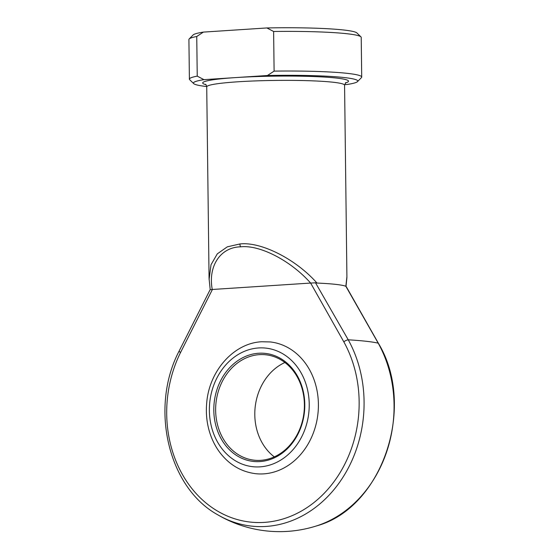<?xml version="1.0" encoding="UTF-8"?>
<svg xmlns="http://www.w3.org/2000/svg" width="559" height="559" viewBox="0 0 559 559"><rect width="100%" height="100%" fill="white"/><g stroke="black" fill="none" stroke-linecap="round" stroke-linejoin="round"><path stroke-width="0.84" d="M258.635 353.246A54.349 45.37 96.4 0 1 304.788 404.436A54.349 45.37 96.4 0 1 259.963 461.573A54.349 45.37 96.4 0 1 213.811 410.376A54.349 45.37 96.4 0 1 258.635 353.246M260.669 460.33A53.021 44.266 -83.6 0 0 304.327 408.51A53.021 44.266 -83.6 0 0 265.944 354.797A53.021 44.266 -83.6 0 0 259.376 354.644A53.021 44.266 -83.6 0 0 215.718 406.463A53.021 44.266 -83.6 0 0 254.1 460.176A53.021 44.266 -83.6 0 0 260.669 460.33M263.729 473.864A66.276 55.334 96.4 0 1 255.519 473.676C240.782 471.754 228.687 464.417 219.226 451.665C214.509 445.125 211.057 437.76 208.863 429.578C206.557 420.822 205.845 411.836 206.732 402.613C209.29 370.827 233.851 342.995 261.766 341.752L270.325 341.947A66.276 55.334 96.4 0 1 318.309 409.097A66.276 55.334 96.4 0 1 263.729 473.864M209.087 279.507L211.016 264.742L217.283 253.87L227.31 246.833L239.923 243.962C261.032 241.481 295.893 259.159 316.981 283.05A68.932 5.611 -0.7 0 1 345.853 286.292L346.908 276.726L344.575 85.185A68.932 5.611 179.3 0 0 308.414 80.699A68.932 5.611 179.3 0 0 237.938 81.789A68.932 5.611 179.3 0 0 206.725 86.869C206.355 85.241 205.922 84.374 205.419 84.269L205.419 84.269M310.462 283.071L212.42 289.478L180.543 352.505A114.958 95.973 -83.6 0 0 201.303 498.831A114.958 95.973 -83.6 0 0 326.673 490.641A114.958 95.973 -83.6 0 0 343.82 341.842L310.629 283.064C290.799 260.683 259.788 244.639 240.594 246.833C220.442 247.211 207.892 266.098 212.252 289.492L212.42 289.478M197.236 76.129L203.965 79.657L267.468 75.507L274.106 71.112L273.617 31.479L266.888 27.95L203.385 32.101L196.747 36.496A86.163 7.008 179.3 0 0 189.194 38.948A86.163 7.008 179.3 0 0 188.914 39.521L189.396 79.154A86.163 7.008 -0.7 0 1 197.236 76.129L196.747 36.496M203.965 79.657A82.187 6.687 179.3 0 0 193.7 83.612A82.187 6.687 179.3 0 0 206.704 86.547M316.981 283.05L315.514 282.805L348.236 339.809A104.477 8.504 -0.7 0 1 366.285 341.29A104.477 8.504 -0.7 0 1 378.219 343.177L345.853 286.292M193.7 83.612L189.69 79.72A86.163 7.008 -0.7 0 1 189.396 79.154M274.106 71.112A86.163 7.008 -0.7 0 1 361.708 77.051L361.219 37.418A86.163 7.008 179.3 0 0 360.925 36.845A86.163 7.008 179.3 0 0 273.617 31.479M361.708 77.051A86.163 7.008 -0.7 0 1 361.421 77.624L357.508 81.607A82.187 6.687 179.3 0 0 267.468 75.507M357.508 81.607A82.187 6.687 179.3 0 1 347.237 84.472L344.61 84.647M266.888 27.95A82.187 6.687 -0.7 0 1 356.915 32.96L360.925 36.845M189.194 38.948L193.107 34.958A82.187 6.687 -0.7 0 1 203.385 32.101M274.301 456.871A53.021 44.266 96.4 0 1 255.19 406.945A53.021 44.266 96.4 0 1 284.901 362.505M206.725 86.869L209.066 278.41L210.205 289.716L212.252 289.492M310.629 283.064L315.514 282.805M346.028 286.236L378.478 343.415A3.976 1.418 -29 0 0 378.219 343.177A118.829 99.209 -83.6 0 1 316.639 525.879C382.426 507.949 416.553 406.414 378.478 343.415M258.572 347.957A59.652 49.8 -83.6 0 0 209.373 410.669A59.652 49.8 -83.6 0 0 260.026 466.856A59.652 49.8 -83.6 0 0 309.225 404.143A59.652 49.8 -83.6 0 0 258.572 347.957M205.859 84.64A72.908 5.932 -0.7 0 1 235.716 77.582A72.908 5.932 -0.7 0 1 319.294 76.786A72.908 5.932 -0.7 0 1 345.385 82.935M343.82 341.842A3.976 1.418 -29 0 1 348.236 339.809A118.829 99.209 96.4 0 1 337.748 484.821A118.829 99.209 96.4 0 1 217.696 514.762A121.953 121.953 0 0 0 316.639 525.879M180.543 352.505A3.976 0.873 -153.7 0 1 179.159 350.989C149.505 407.49 168.063 487.476 217.696 514.762M239.923 243.962A3.976 2.166 86.3 0 0 240.594 246.833M345.818 82.55L344.575 85.185M210.212 289.52L179.159 350.989M346.035 286.215L346.915 277.467"/></g></svg>
